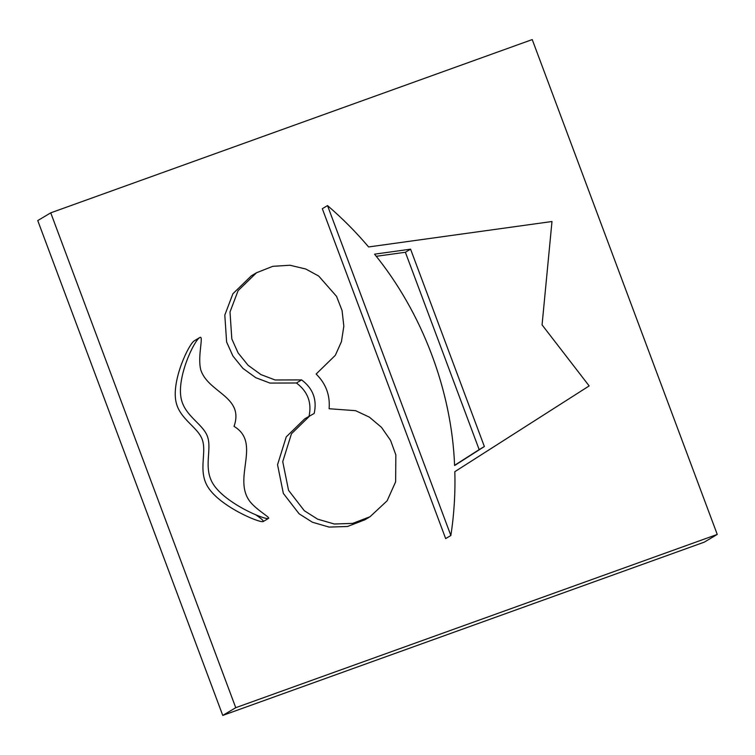 <?xml version="1.0" encoding="UTF-8"?>
<svg xmlns="http://www.w3.org/2000/svg" width="755" height="755" viewBox="0 0 755 755"><rect width="100%" height="100%" fill="white"/><g stroke="black" fill="none" stroke-linecap="round" stroke-linejoin="round"><path stroke-width="1.13" d="M50.736 212.844L235.749 707.69L222.763 715.419L704.264 542.156L717.25 534.427L532.237 39.581L50.736 212.844L37.75 220.573L222.763 715.419M235.749 707.69L717.25 534.427M199.546 337.683C193.922 341.034 176.689 377.17 181.172 398.612C184.777 415.901 202.482 423.64 207.285 436.003C212.391 449.131 202.953 467.477 213.033 483.842C225.141 503.481 265.364 520.27 268.431 518.449C270.856 517.675 257.276 510.606 250.065 501.707C231.955 478.311 261.938 443.025 234.041 426.377C244.544 396.507 208.05 392.845 200.726 369.742C197.281 355.511 204.312 334.163 199.546 337.683L194.346 340.779C188.722 344.12 171.498 380.256 175.972 401.707C179.586 418.987 197.291 426.735 202.095 439.089C207.2 452.226 197.753 470.563 207.842 486.928C219.941 506.567 260.173 523.357 263.24 521.535C263.91 520.95 261.457 518.723 255.869 514.853M301.641 379.907C313.014 388.495 317.194 399.678 314.184 413.447L304.746 418.817L286.249 436.871L277.547 464.731L283.342 493.411L299.103 513.787L312.4 522.234L329.095 527.084L347.489 526.49L364.835 519.817L370.035 516.731L387.117 500.801L395.648 481.803L395.837 454.85L390.59 440.439L381.502 427.358L369.374 417.137L355.614 410.682L329.105 408.729C330.218 395.205 325.896 383.644 316.137 374.036L335.314 355.331L341.43 341.685L343.836 326.245L342.081 310.598L336.56 296.375L318.733 276.085L305.766 269.007L289.977 265.25L272.791 266.317L256.483 272.772L238.099 290.656L230.001 311.985L231.823 338.938L238.108 352.944L248.121 365.316L260.956 374.603L275.122 379.982L301.641 379.907L296.441 382.993C307.823 391.59 312.004 402.764 308.984 416.534M256.483 272.772L251.292 275.858L232.908 293.752L224.801 315.08L226.623 342.024L232.918 356.03L242.931 368.402L255.756 377.689L269.931 383.078L296.441 382.993M327.519 205.596L322.319 208.691L445.667 538.589L450.858 535.493C454.095 514.41 455.425 493.138 454.821 471.686L589.164 385.918L542.071 324.886L551.981 221.517L368.6 246.951C355.992 232.049 342.298 218.27 327.519 205.596L450.858 535.493M309.937 415.722L291.449 433.785L282.738 461.645L288.542 490.316L304.293 510.701L317.591 519.147L334.295 523.998L352.679 523.394L370.035 516.731M410.578 249.169L484.361 446.526L454.595 465.533C451.745 390.656 422.215 312.693 374.555 254.171L410.578 249.169L405.378 252.264L479.17 449.621L484.361 446.526M479.17 449.621L454.585 465.316M405.378 252.264L376.254 256.304M268.431 518.449L263.24 521.535"/></g></svg>
